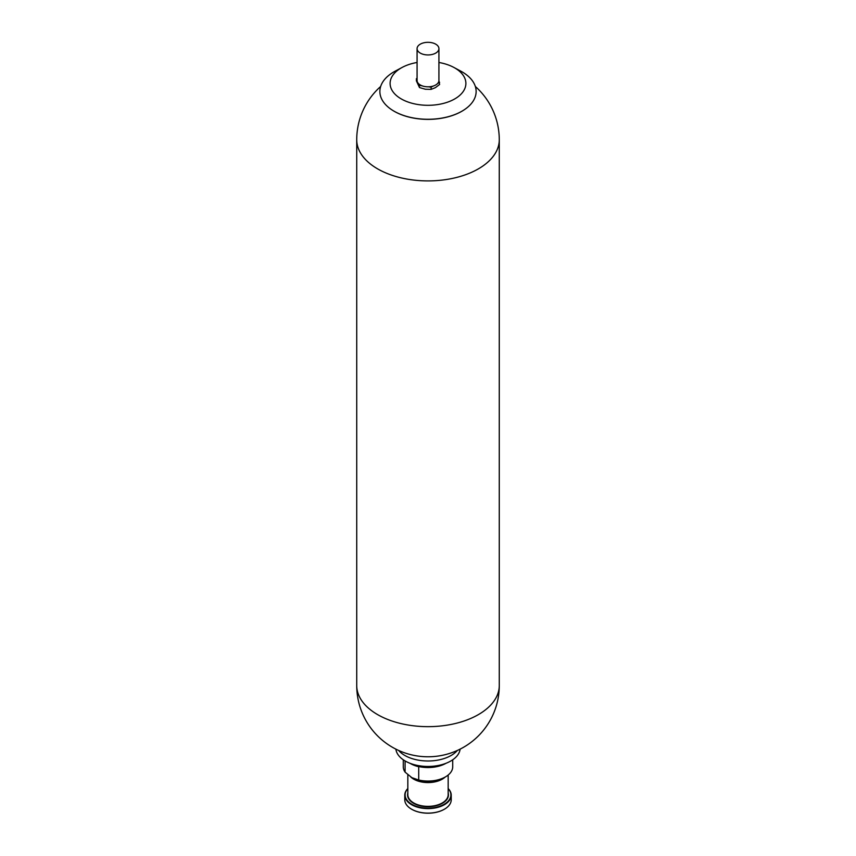 <?xml version="1.0" encoding="UTF-8"?>
<svg xmlns="http://www.w3.org/2000/svg" width="856" height="856" viewBox="0 0 856 856"><rect width="100%" height="100%" fill="white"/><g stroke="black" fill="none" stroke-linecap="round" stroke-linejoin="round"><path stroke-width="1.28" d="M452.717 759.775L452.717 766.783A24.717 14.274 180 0 1 445.484 776.874A24.717 14.274 180 0 1 418.712 780.009L411.897 777.665L405.091 772.144A24.717 14.274 180 0 1 403.283 766.783L403.283 759.775M410.185 763.392A24.717 14.274 0 0 0 418.712 766.73L418.712 780.009M405.091 772.144L405.091 760.931M438.925 62.477A37.899 21.881 180 0 1 453.808 67.399L460.785 71.144A48.129 27.788 180 0 1 462.037 71.84A48.129 27.788 180 0 1 463.16 110.467A48.129 27.788 180 0 1 392.84 110.467A48.129 27.788 180 0 1 395.215 71.144L402.192 67.399A37.899 21.881 180 0 1 417.075 62.477M463.043 110.542A47.818 27.606 180 0 1 462.935 110.617A47.818 27.606 180 0 1 393.065 110.617A47.818 27.606 180 0 1 392.958 110.542M448.17 788.547A23.23 13.407 180 0 1 451.23 795.203L451.23 799.718A23.23 13.407 180 0 1 444.425 809.198A23.23 13.407 180 0 1 411.575 809.198A23.23 13.407 180 0 1 404.77 799.718L404.77 795.203A23.23 13.407 180 0 1 407.83 788.547M451.23 795.203A23.23 13.407 180 0 1 428 808.61A23.23 13.407 180 0 1 404.77 795.203M457.372 750.445A32.753 18.907 180 0 1 428 760.995A32.753 18.907 180 0 1 398.629 750.445M438.925 48.632A10.925 6.313 180 0 1 428 54.945A10.925 6.313 180 0 1 417.075 48.632A10.925 6.313 180 0 1 423.816 42.8A10.925 6.313 180 0 1 435.725 44.17A10.925 6.313 180 0 1 438.925 48.632L438.925 80.496A10.925 6.313 180 0 1 438.914 80.806L439.61 84.455L435.394 87.654L431.114 89.366L425.357 89.238L419.504 87.569L416.39 80.871L416.39 78.709L417.075 78.313M453.808 67.399A37.899 21.881 180 0 1 454.793 67.956A37.899 21.881 180 0 1 454.472 99.082A37.899 21.881 180 0 1 400.565 98.515A37.899 21.881 180 0 1 402.192 67.399M448.17 788.665A22.898 13.225 180 0 1 428 808.15A22.898 13.225 180 0 1 407.83 788.665M444.307 809.262A22.898 13.225 180 0 1 444.189 809.327A22.898 13.225 180 0 1 411.811 809.327A22.898 13.225 180 0 1 411.693 809.262M419.504 87.569L418.809 83.909A10.925 6.313 180 0 1 417.075 80.496A10.925 6.313 180 0 1 417.086 80.197L416.39 78.709M446.062 763.263A25.701 14.841 180 0 1 409.938 763.263M460.121 749.139A32.196 18.586 180 0 1 428 766.462A32.196 18.586 180 0 1 395.879 749.139M431.114 89.366L431.114 87.205L428.524 86.798A10.925 6.313 180 0 1 422.083 85.803L419.504 85.407M439.61 82.294L437.716 83.385A10.925 6.313 180 0 1 433.008 86.114L431.114 87.205M438.914 80.806A10.925 6.313 180 0 1 437.716 83.385M422.083 85.803A10.925 6.313 180 0 1 418.809 83.909M433.008 86.114A10.925 6.313 180 0 1 428.524 86.798M499.273 685.517A71.273 41.142 180 0 1 428 726.658A71.273 41.142 180 0 1 356.727 685.517A71.273 71.273 0 0 0 428 756.779A71.273 71.273 0 0 0 499.273 685.517L499.273 139.763A71.273 41.142 180 0 1 428 180.905A71.273 41.142 180 0 1 356.727 139.763L356.727 685.517M445.484 776.874L442.531 778.575A20.544 11.866 180 0 1 420.275 781.186A20.544 11.866 180 0 1 413.469 778.575L411.897 777.665M445.152 777.066A20.17 11.642 180 0 1 410.709 776.927M448.17 793.052A20.426 11.791 180 0 1 428 806.727A20.426 11.791 180 0 1 407.83 793.052M448.17 775.033L448.17 794.721A20.17 11.642 180 0 1 428 806.363A20.17 11.642 180 0 1 407.83 794.721L407.83 774.734M499.273 139.763A71.273 71.273 0 0 0 475.348 86.488M380.653 86.488A71.273 71.273 0 0 0 356.727 139.763M417.075 48.632L417.075 80.496"/></g></svg>
